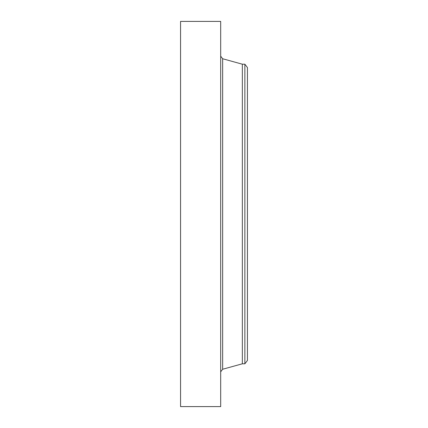 <?xml version="1.0" encoding="UTF-8"?>
<svg xmlns="http://www.w3.org/2000/svg" width="428" height="428" viewBox="0 0 428 428"><rect width="100%" height="100%" fill="white"/><g stroke="black" fill="none" stroke-linecap="round" stroke-linejoin="round"><path stroke-width="0.64" d="M180.562 406.6L180.562 21.4L220.688 21.4L220.688 406.6L180.562 406.6M244.87 363.8L244.87 64.2L247.438 67.544L247.438 360.456L244.87 363.8L242.344 363.8L242.344 64.2L222.651 58.748L220.688 56.175M242.344 363.8L222.651 369.252L222.651 58.748M222.651 369.252L220.688 371.825M244.87 64.2L242.344 64.2"/></g></svg>
